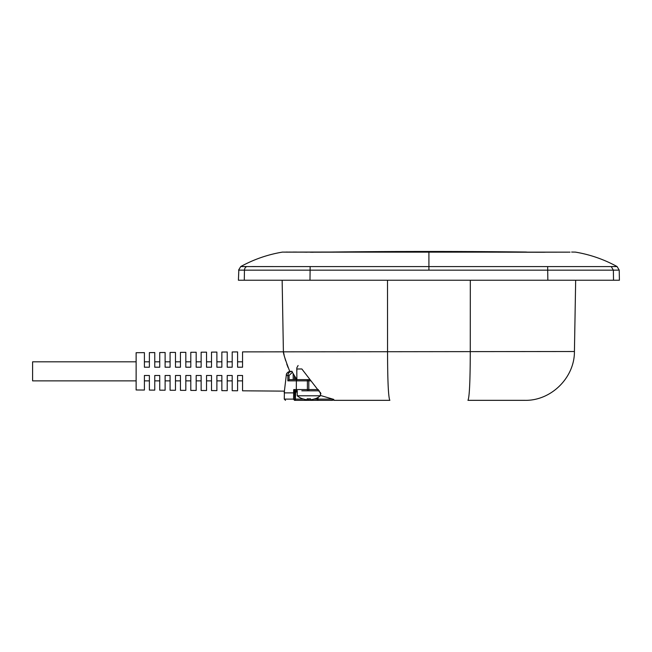 <?xml version="1.0" encoding="UTF-8"?>
<svg xmlns="http://www.w3.org/2000/svg" width="652" height="652" viewBox="0 0 652 652"><rect width="100%" height="100%" fill="white"/><g stroke="black" fill="none" stroke-linecap="round" stroke-linejoin="round"><path stroke-width="0.98" d="M302.675 398.861L302.675 398.861A18.305 18.305 0 0 1 297.222 395.78L297.222 390.809L295.723 390.809L296.904 390.809A1.239 1.231 -90 0 0 295.674 392.039L294.655 391.811L293.685 390.026L293.767 389.554L295.723 390.809A1.239 0.522 -90 0 0 295.201 392.039M314.957 398.861L314.957 398.861A18.305 18.305 0 0 0 320.409 395.78L320.409 392.308M307.149 398.788A18.003 15.591 180 0 0 310.474 398.788A18.003 15.591 180 0 1 307.149 398.788L306.986 399.733A18.256 17.979 180 0 1 302.707 398.788M333.416 399.342A1.239 1.239 0 0 1 332.202 400.336A1.239 1.239 0 0 0 333.416 399.342M297.499 379.627A1.239 1.108 90 0 0 296.391 380.858L287.85 380.858L289.374 379.627L310.042 379.627L301.843 368.959L296.782 368.999L296.823 367.924M288.045 367.475L286.774 364.109M285.657 360.686L284.785 357.655M284.142 355.079L283.392 351.567C283.147 353.091 285.258 359.684 289.724 371.347L291.827 371.347L289.724 371.347L291.827 371.347L296.856 379.627L295.56 379.627L295.56 377.826M320.409 394.46L320.947 393.726L310.042 379.627M387.5 280.238L387.549 351.51C387.614 381.216 388.38 397.492 389.863 400.336L333.808 400.336L333.8 399.407L320.409 395.454M333.8 399.407L333.808 400.336L333.8 399.407M296.904 370.833L296.807 369.627M296.839 367.785L298.103 365.511M302.349 369.619L303.718 371.444M144.41 390.043L144.41 380.874L149.381 380.874L149.381 390.083L149.381 375.487L144.41 375.487L144.41 390.043L136.129 389.977L136.129 352.708L144.41 352.642L144.41 367.206L149.381 367.206L149.381 352.61L154.76 352.569L154.76 367.206L159.732 367.206L159.732 352.528L165.119 352.487L165.119 367.206L170.082 367.206L170.082 352.447L175.47 352.406L175.47 367.206L180.441 367.206L180.441 352.365L185.82 352.325L185.82 367.206L190.791 367.206L190.791 352.284L196.179 352.243L196.179 367.206L201.142 367.206L201.142 352.202L206.529 352.161L206.529 367.206L211.501 367.206L211.501 352.121L216.88 352.08L216.88 367.206L221.851 367.206L221.851 352.039L227.23 351.998L227.23 367.206L232.202 367.206L232.202 351.958L237.589 351.917L237.589 367.206L242.552 367.206L242.552 351.884L574.428 351.51C574.624 377.752 550.981 400.988 524.738 400.336L467.949 400.336C469.432 397.492 470.206 381.216 470.271 351.51L470.32 280.238M149.381 390.083L154.76 390.124L154.76 380.874L159.732 380.874L159.732 390.165L159.732 375.487L154.76 375.487L154.76 390.124M159.732 390.165L165.119 390.206L165.119 380.874L170.082 380.874L170.082 390.246L170.082 375.487L165.119 375.487L165.119 390.206M170.082 390.246L175.47 390.287L175.47 380.874L180.441 380.874L180.441 390.328L180.441 375.487L175.47 375.487L175.47 390.287M180.441 390.328L185.82 390.369L185.82 380.874L190.791 380.874L190.791 390.409L190.791 375.487L185.82 375.487L185.82 390.369M190.791 390.409L196.179 390.45L196.179 380.874L201.142 380.874L201.142 390.491L201.142 375.487L196.179 375.487L196.179 390.45M201.142 390.491L206.529 390.532L206.529 380.874L211.501 380.874L211.501 390.564L211.501 375.487L206.529 375.487L206.529 390.532M211.501 390.564L216.88 390.613L216.88 380.874L221.851 380.874L221.851 390.646L221.851 375.487L216.88 375.487L216.88 390.613M221.851 390.646L227.23 390.687L227.23 380.874L232.202 380.874L232.202 390.727L232.202 375.487L227.23 375.487L227.23 390.687M232.202 390.727L237.589 390.768L237.589 380.874L242.552 380.874L242.552 390.809L242.552 375.487L237.589 375.487L237.589 390.768M242.552 390.809L284.419 391.135L284.272 399.105L293.555 399.105L293.685 390.059M294.451 379.627L294.419 376.074L294.451 379.627M238.819 270.115L238.412 280.238L619.4 280.238L619.221 270.115L617.085 266.562C604.005 259.398 590.117 254.573 575.406 252.104L571.641 252.055M613.532 280.238L613.361 270.148C621.185 270.107 621.185 270.115 613.361 270.148C621.185 270.107 621.185 270.115 613.361 270.148L244.451 270.148C236.627 270.115 236.627 270.107 244.459 270.124L244.28 280.238M243.066 270.115L244.459 270.124A4.14 4.099 95.5 0 1 246.586 266.587L611.226 266.587C619.041 266.562 619.041 266.554 611.234 266.562C619.041 266.554 619.041 266.562 611.226 266.587L613.361 270.148M570.019 252.145L287.793 252.145C280.564 252.088 280.564 252.079 287.793 252.145C280.564 252.088 280.564 252.079 287.793 252.145A4.14 4.091 92.6 0 1 288.665 252.096L288.665 252.096A4.14 4.091 -87.3 0 0 288.583 252.088M246.578 266.562C238.771 266.554 238.779 266.562 246.586 266.587C238.779 266.562 238.771 266.554 246.578 266.562M273.18 266.57L260.939 266.57M260.417 266.57L251.68 266.562M237.589 351.917L237.589 361.819L242.552 361.819L242.552 351.884M227.23 351.998L227.23 361.819L232.202 361.819L232.202 351.958M216.88 352.08L216.88 361.819L221.851 361.819L221.851 352.039M206.529 352.161L206.529 361.819L211.501 361.819L211.501 352.121M196.179 352.243L196.179 361.819L201.142 361.819L201.142 352.202M185.82 352.325L185.82 361.819L190.791 361.819L190.791 352.284M175.47 352.406L175.47 361.819L180.441 361.819L180.441 352.365M165.119 352.487L165.119 361.819L170.082 361.819L170.082 352.447M154.76 352.569L154.76 361.819L159.732 361.819L159.732 352.528M144.41 352.642L144.41 361.819L149.381 361.819L149.381 352.61M144.41 375.487L149.381 375.487M136.129 380.874L32.6 380.874L32.6 361.819L136.129 361.819M295.56 400.336L303.848 400.336M292.438 372.577L292.08 371.852M292.08 372.577L289.089 375.454L287.882 375.454C288.16 372.944 289.561 371.575 292.08 371.347M284.313 391.795L286.277 375.405C286.187 373.351 287.605 371.999 290.539 371.347C288.029 371.583 286.619 372.952 286.293 375.454C283.848 397.329 283.848 397.329 286.293 375.454L286.301 375.356M296.904 390.809L295.723 390.809M295.25 390.727L294.696 399.374L295.307 399.912L294.606 400.312L293.783 399.513L294.696 399.374L294.655 391.811L295.128 390.695M297.222 392.039L295.674 392.039L295.307 399.912M294.508 400.336L307.337 400.336L307.385 399.105L310.531 399.105M332.202 399.114L332.202 400.336L304.859 400.336M318.046 397.418L318.046 400.336A1.239 0.864 -90 0 1 317.19 399.105L332.137 399.105M293.783 399.513L293.555 399.105M293.514 392.879L284.215 392.879M314.916 398.788A18.256 17.979 180 0 1 310.645 399.733L310.474 398.788M297.222 395.78L320.409 395.78M301.819 390.809L319.374 390.809M439.676 252.039L418.144 252.039M526.409 252.031A8282.283 8282.283 0 0 0 439.676 251.468A8282.283 8282.283 0 0 0 428.91 251.46A8282.283 8282.283 0 0 0 418.144 251.468A8282.283 8282.283 0 0 0 331.403 252.031M356.774 252.047L418.91 251.753M311.045 380.858L296.391 380.858L296.326 389.554L318.38 389.554M308.812 379.627L308.812 390.809M310.148 266.562L309.985 280.238M547.664 266.562L547.843 280.238M544.387 252.251L428.91 252.039L428.91 270.124M288.706 252.096A4.14 4.091 -87.3 0 0 288.665 252.096L290.238 252.063M310.262 252.226L313.351 252.251M570.035 252.145L544.322 252.185M307.394 379.627L307.394 390.809M287.866 377.932L287.85 380.858L287.882 375.454L286.293 375.454M289.089 375.454L289.064 379.668M293.213 379.627L293.164 373.93M303.685 399.105L294.802 399.105M308.812 400.336L308.812 398.861M313.946 399.105L317.19 399.105L317.182 397.891M293.767 389.554L296.326 389.554A1.239 1.108 -90 0 0 297.434 390.809M296.88 379.627L296.782 368.999M574.428 351.51L575.667 280.238M331.803 252.031L282.381 252.112C267.679 254.582 253.799 259.398 240.735 266.562L238.591 270.115M293.164 252.047L296.676 252.063M302.08 252.12L306.986 252.202M286.089 252.055L288.665 252.096M505.015 252.047L545.007 252.202M428.91 252.039L313.416 252.194M283.392 351.51L282.145 280.238M284.313 391.656L284.223 392.251M284.272 399.105L285.511 400.336"/></g></svg>
